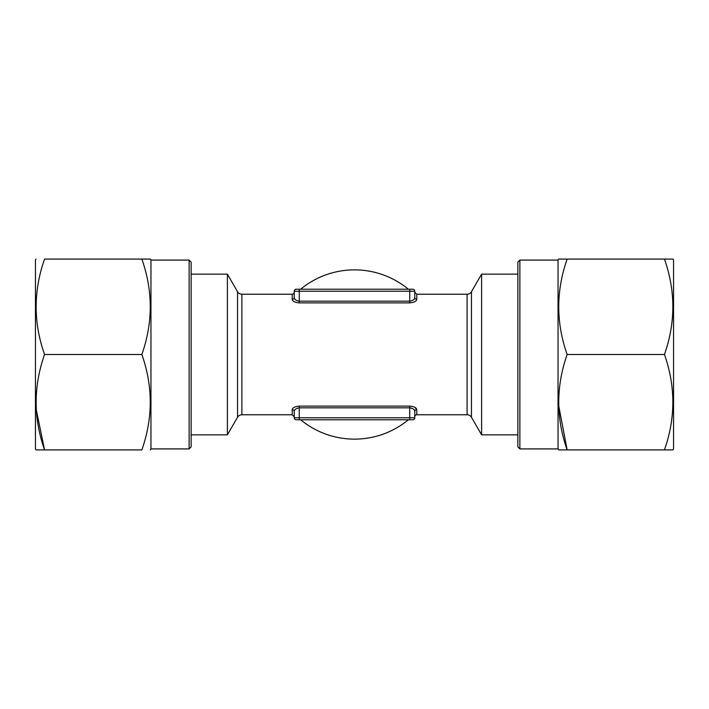 <?xml version="1.0" encoding="UTF-8"?>
<svg xmlns="http://www.w3.org/2000/svg" width="709" height="709" viewBox="0 0 709 709"><rect width="100%" height="100%" fill="white"/><g stroke="black" fill="none" stroke-linecap="round" stroke-linejoin="round"><path stroke-width="1.06" d="M189.126 260.088L189.126 448.912L191.129 446.9L191.129 262.1L189.126 260.088L150.955 260.088L150.379 259.086L141.853 259.086C153.047 290.805 153.047 322.613 141.853 354.5C153.047 386.228 153.047 418.035 141.853 449.914L44.552 449.914C33.358 418.195 33.358 386.387 44.552 354.5C33.358 322.772 33.358 290.965 44.552 259.086L141.853 259.086M189.126 448.912L150.955 448.912L150.955 260.088M150.955 448.912L150.379 449.914M36.026 449.914L44.552 449.914L36.026 449.914L35.45 448.912L35.45 260.088L36.026 259.086M567.147 259.086L672.974 259.086L673.55 260.088L673.55 448.912L672.974 449.914L567.147 449.914C555.953 418.195 555.953 386.387 567.147 354.5C555.953 322.772 555.953 290.965 567.147 259.086L558.621 259.086L558.045 260.088L558.045 448.912L558.621 449.914L567.147 449.914L558.665 405.477M519.874 260.088L519.874 448.912L517.871 446.9L517.871 262.1L519.874 260.088L558.045 260.088M519.874 448.912L558.045 448.912M300.651 289.21A84.628 84.628 0 0 1 408.349 289.21M408.349 419.79A84.628 84.628 0 0 1 300.651 419.79M409.74 406.115L409.74 419.79L296.247 419.79A2.012 2.012 0 0 1 294.235 417.778L414.765 417.778A2.012 2.012 0 0 1 412.753 419.79L409.74 419.79L412.753 419.79A2.012 2.012 0 0 0 414.765 417.778L414.765 411.486C414.659 409.563 412.984 408.349 409.74 407.835L299.26 407.835C296.016 408.349 294.341 409.563 294.235 411.486L294.235 417.778L294.235 411.486A2.012 1.835 0 0 0 292.223 409.651C292.542 407.71 294.882 406.532 299.26 406.115L409.74 406.115C414.118 406.532 416.458 407.71 416.777 409.651A2.012 1.835 0 0 0 414.765 411.486L414.765 416.777A2.012 2.012 0 0 1 416.777 414.765L467.107 414.765A5.025 5.025 0 0 1 471.458 417.273L481.606 434.847L481.606 274.153L471.458 291.727L471.458 417.273M292.223 299.349A2.012 1.835 180 0 0 294.235 297.514L294.235 291.222A2.012 2.012 0 0 1 296.247 289.21L412.753 289.21L409.74 289.21L409.74 291.222L294.235 291.222A2.012 2.012 0 0 1 296.247 289.21L299.26 289.21L299.26 301.165L409.74 301.165C412.993 300.651 414.668 299.437 414.765 297.514L414.765 291.222A2.012 2.012 0 0 0 412.753 289.21A2.012 2.012 0 0 1 414.765 291.222L409.74 291.222L409.74 302.885L299.26 302.885C294.882 302.477 292.533 301.298 292.223 299.349L292.223 294.235L241.893 294.235L241.893 414.765A5.025 5.025 0 0 0 237.542 417.273L227.394 434.847L227.394 274.153L237.542 291.727A5.025 5.025 0 0 0 241.893 294.235M299.26 302.885L299.26 301.165C296.007 300.651 294.332 299.428 294.235 297.514L294.235 292.223A2.012 2.012 0 0 1 292.223 294.235M467.107 414.765L467.107 294.235A5.025 5.025 0 0 0 471.458 291.727M467.107 294.235L416.777 294.235L416.777 299.349C416.467 301.298 414.118 302.477 409.74 302.885M292.223 409.651L292.223 414.765L241.893 414.765M416.777 414.765L416.777 409.651L414.792 407.312M517.871 274.153L481.606 274.153M517.871 434.847L481.606 434.847M191.129 274.153L227.394 274.153M191.129 434.847L227.394 434.847M292.223 414.765L294.235 416.777L294.235 411.486M416.777 294.235L414.765 292.223L414.765 297.514A2.012 1.835 180 0 0 416.777 299.349M294.235 417.778A2.012 2.012 0 0 0 296.247 419.79L299.26 419.79L299.26 406.115M664.448 259.086C675.642 290.805 675.642 322.613 664.448 354.5L567.147 354.5M664.448 354.5C675.642 386.228 675.642 418.035 664.448 449.914L672.974 449.914M44.552 354.5L141.853 354.5M36.256 409.687L44.552 449.914M237.542 417.273L237.542 291.727"/></g></svg>
